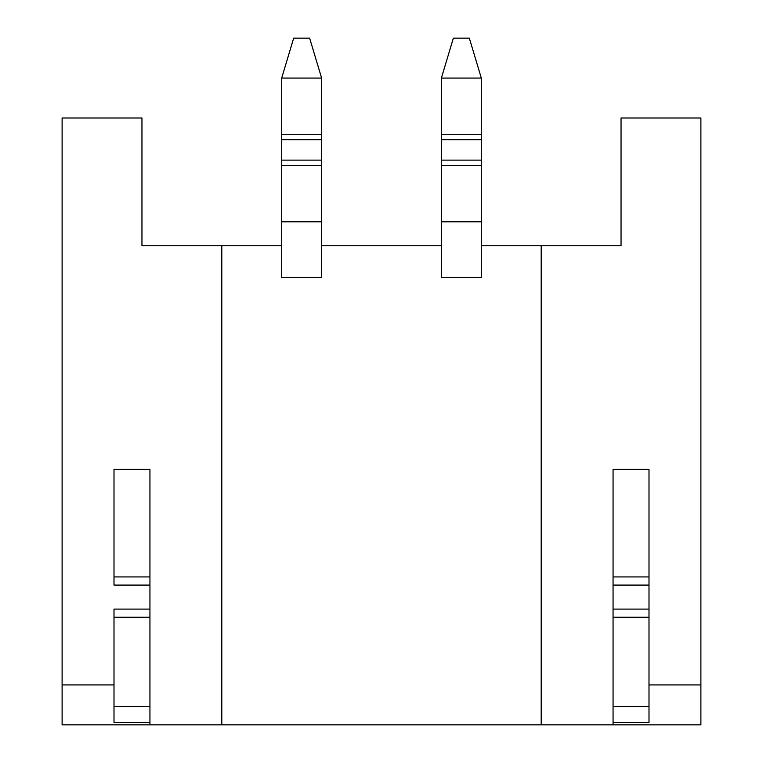 <?xml version="1.0" encoding="UTF-8"?>
<svg xmlns="http://www.w3.org/2000/svg" width="763" height="763" viewBox="0 0 763 763"><rect width="100%" height="100%" fill="white"/><g stroke="black" fill="none" stroke-linecap="round" stroke-linejoin="round"><path stroke-width="1.14" d="M441.386 245.753L321.614 245.753L321.614 277.694L281.69 277.694L281.69 245.753L141.956 245.753L141.956 117.998L62.108 117.998L62.108 724.85L541.196 724.85L541.196 245.753L481.31 245.753L481.31 277.694L441.386 277.694L441.386 245.753M648.998 684.926L700.892 684.926L700.892 117.998L621.044 117.998L621.044 245.753L541.196 245.753M114.002 684.926L62.108 684.926M114.002 585.087L114.002 469.331L149.939 469.331L149.939 609.093L149.939 585.087L114.002 585.087M221.804 245.753L221.804 724.85M613.061 722.456L613.061 617.267L648.998 617.267L648.998 722.456L613.061 722.456L613.061 724.85L700.892 724.85L700.892 684.926M613.061 724.85L541.196 724.85M613.061 576.923L613.061 609.093L613.061 585.087L648.998 585.087L648.998 609.093L648.998 469.331L613.061 469.331L613.061 576.923L648.998 576.923M149.939 722.456L114.002 722.456L114.002 617.267L149.939 617.267L149.939 724.85M321.614 78.074L281.69 78.074L293.669 38.15L309.635 38.15L321.614 78.074L321.614 277.694L281.69 277.694L281.69 165.59L321.614 165.59M281.69 78.074L281.69 139.753L321.614 139.753M281.69 139.753L281.69 165.59M481.31 78.074L441.386 78.074L453.365 38.15L469.331 38.15L481.31 78.074L481.31 277.694L441.386 277.694L441.386 165.59L481.31 165.59M441.386 78.074L441.386 139.753L481.31 139.753M441.386 139.753L441.386 165.59M648.998 617.267L648.998 609.093L613.061 609.093L613.061 617.267M149.939 617.267L149.939 609.093L114.002 609.093L114.002 617.267M281.69 134.288L321.614 134.288M321.614 221.804L281.69 221.804M281.69 160.125L321.614 160.125M441.386 134.288L481.31 134.288M481.31 221.804L441.386 221.804M441.386 160.125L481.31 160.125M648.998 706.481L613.061 706.481M149.939 706.481L114.002 706.481M114.002 576.923L149.939 576.923"/></g></svg>
